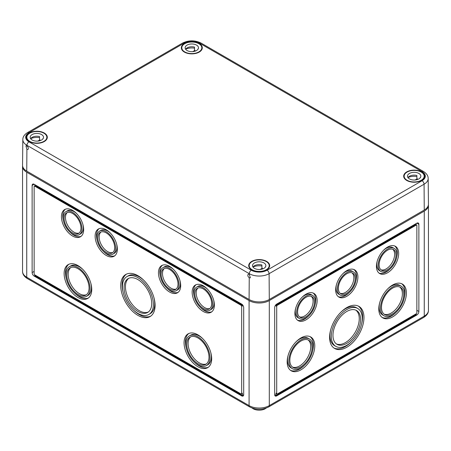 <?xml version="1.0" encoding="UTF-8"?>
<svg xmlns="http://www.w3.org/2000/svg" width="451" height="451" viewBox="0 0 451 451"><rect width="100%" height="100%" fill="white"/><g stroke="black" fill="none" stroke-linecap="round" stroke-linejoin="round"><path stroke-width="0.68" d="M22.584 165.833A14.291 8.253 0 0 0 22.55 166.38A14.291 8.253 0 0 0 26.739 172.214L249.082 300.58A14.291 8.253 0 0 0 269.298 300.58L424.261 211.113A14.291 8.253 0 0 0 428.45 205.278A14.291 8.253 0 0 0 428.416 204.731M418.872 311.478L418.872 224.339A2.858 1.652 120 0 0 418.28 223.031A2.858 1.652 120 0 0 416.854 223.172L276.705 304.081A2.858 1.652 120 0 0 274.687 307.582L274.687 394.721A2.858 1.652 120 0 0 275.279 396.029A2.858 1.652 120 0 0 276.705 395.888L416.854 314.978A2.858 1.652 120 0 0 418.872 311.478L416.854 310.311M241.668 304.081L34.146 184.273A2.858 1.652 -120 0 0 32.72 184.132A2.858 1.652 -120 0 0 32.128 185.44L32.128 272.579A2.858 1.652 -120 0 0 34.146 276.08L241.668 395.888A2.858 1.652 -120 0 0 243.1 396.029A2.858 1.652 -120 0 0 243.692 394.721L243.692 307.582A2.858 1.652 -120 0 0 241.668 304.081M176.228 290.709A13.305 7.678 -120 0 0 176.228 275.347A13.305 7.678 -120 0 0 162.924 267.668A13.305 7.678 -120 0 0 160.889 278.329A13.305 7.678 -120 0 0 169.576 290.049A13.305 7.678 -120 0 0 176.228 290.709L177.576 289.931A13.305 7.678 -120 0 0 179.943 280.545M173.59 269.535A13.305 7.678 -120 0 0 164.271 266.891L162.924 267.668M166.915 288.065A15.723 9.076 -120 0 0 170.923 291.245A15.723 9.076 -120 0 0 178.083 292.366M162.416 265.233A15.723 9.076 -120 0 0 160.556 277.055M169.576 292.022A15.723 9.076 -120 0 0 177.44 292.806A15.723 9.076 -120 0 0 177.44 274.648A15.723 9.076 -120 0 0 161.717 265.571A15.723 9.076 -120 0 0 159.304 278.171A15.723 9.076 -120 0 0 169.576 292.022M209.918 310.158A13.305 7.678 -120 0 0 209.918 294.796A13.305 7.678 -120 0 0 196.613 287.118A13.305 7.678 -120 0 0 194.573 297.778A13.305 7.678 -120 0 0 203.266 309.499A13.305 7.678 -120 0 0 209.918 310.158L211.265 309.38A13.305 7.678 -120 0 0 213.633 299.994M207.28 288.984A13.305 7.678 -120 0 0 197.961 286.34L196.613 287.118M200.599 307.514A15.723 9.076 -120 0 0 204.613 310.7A15.723 9.076 -120 0 0 211.773 311.816M196.106 284.682A15.723 9.076 -120 0 0 194.246 296.504M203.266 311.478A15.723 9.076 -120 0 0 211.124 312.255A15.723 9.076 -120 0 0 211.124 294.097A15.723 9.076 -120 0 0 195.407 285.021A15.723 9.076 -120 0 0 192.994 297.621A15.723 9.076 -120 0 0 203.266 311.478M112.891 254.144A13.305 7.678 -120 0 0 112.891 238.782A13.305 7.678 -120 0 0 99.592 231.104A13.305 7.678 -120 0 0 97.551 241.759A13.305 7.678 -120 0 0 106.244 253.485A13.305 7.678 -120 0 0 112.891 254.144L114.238 253.366A13.305 7.678 -120 0 0 116.612 243.974M110.253 232.964A13.305 7.678 -120 0 0 100.939 230.326L99.592 231.104M103.578 251.5A15.723 9.076 -120 0 0 107.592 254.68A15.723 9.076 -120 0 0 114.746 255.796M99.085 228.668A15.723 9.076 -120 0 0 97.219 240.49M106.244 255.458A15.723 9.076 -120 0 0 114.103 256.236A15.723 9.076 -120 0 0 114.103 238.083A15.723 9.076 -120 0 0 98.38 229.007A15.723 9.076 -120 0 0 95.973 241.606A15.723 9.076 -120 0 0 106.244 255.458M79.201 234.689A13.305 7.678 -120 0 0 79.201 219.333A13.305 7.678 -120 0 0 65.902 211.654A13.305 7.678 -120 0 0 63.862 222.309A13.305 7.678 -120 0 0 72.555 234.035A13.305 7.678 -120 0 0 79.201 234.689L80.554 233.911A13.305 7.678 -120 0 0 82.922 224.525M76.563 213.515A13.305 7.678 -120 0 0 67.25 210.876L65.902 211.654M69.888 232.051A15.723 9.076 -120 0 0 73.902 235.23A15.723 9.076 -120 0 0 81.062 236.347M65.395 209.219A15.723 9.076 -120 0 0 63.535 221.041M72.555 236.008A15.723 9.076 -120 0 0 80.413 236.786A15.723 9.076 -120 0 0 80.413 218.634A15.723 9.076 -120 0 0 64.69 209.557A15.723 9.076 -120 0 0 62.283 222.157A15.723 9.076 -120 0 0 72.555 236.008M164.333 268.548A11.912 6.878 -120 0 0 163.341 278.256A11.912 6.878 -120 0 0 170.923 288.133A11.912 6.878 -120 0 0 176.166 289.046M169.576 288.911A11.912 6.878 -120 0 0 175.529 289.503A11.912 6.878 -120 0 0 175.535 275.747A11.912 6.878 -120 0 0 163.623 268.875A11.912 6.878 -120 0 0 161.796 278.419A11.912 6.878 -120 0 0 169.576 288.911M198.023 287.997A11.912 6.878 -120 0 0 197.025 297.705A11.912 6.878 -120 0 0 204.613 307.588A11.912 6.878 -120 0 0 209.856 308.495M203.266 308.366A11.912 6.878 -120 0 0 209.219 308.952A11.912 6.878 -120 0 0 209.219 295.202A11.912 6.878 -120 0 0 197.312 288.324A11.912 6.878 -120 0 0 195.486 297.869A11.912 6.878 -120 0 0 203.266 308.366M100.996 231.983A11.912 6.878 -120 0 0 100.004 241.691A11.912 6.878 -120 0 0 107.592 251.568A11.912 6.878 -120 0 0 112.835 252.481M106.244 252.346A11.912 6.878 -120 0 0 112.198 252.938A11.912 6.878 -120 0 0 112.198 239.182A11.912 6.878 -120 0 0 100.285 232.304A11.912 6.878 -120 0 0 98.459 241.849A11.912 6.878 -120 0 0 106.244 252.346M67.312 212.534A11.912 6.878 -120 0 0 66.314 222.242A11.912 6.878 -120 0 0 73.902 232.118A11.912 6.878 -120 0 0 79.145 233.032M72.555 232.896A11.912 6.878 -120 0 0 78.508 233.488A11.912 6.878 -120 0 0 78.508 219.733A11.912 6.878 -120 0 0 66.596 212.855A11.912 6.878 -120 0 0 64.769 222.399A11.912 6.878 -120 0 0 72.555 232.896M148.847 314.471A21.879 12.634 -120 0 0 148.847 289.209A21.879 12.634 -120 0 0 126.968 276.581A21.879 12.634 -120 0 0 123.619 294.108A21.879 12.634 -120 0 0 137.91 313.389A21.879 12.634 -120 0 0 148.847 314.471L150.194 313.693A21.879 12.634 -120 0 0 154.022 297.936M143.88 280.37A21.879 12.634 -120 0 0 128.321 275.803L126.968 276.581M133.287 309.905A24.298 14.026 -120 0 0 139.258 314.589A24.298 14.026 -120 0 0 150.713 316.145M126.455 274.129A24.298 14.026 -120 0 0 123.146 292.344M137.91 315.367A24.298 14.026 -120 0 0 150.059 316.568A24.298 14.026 -120 0 0 150.059 288.51A24.298 14.026 -120 0 0 125.761 274.484A24.298 14.026 -120 0 0 122.035 293.956A24.298 14.026 -120 0 0 137.91 315.367M128.839 278.261A19.534 11.281 -120 0 0 126.686 294.097A19.534 11.281 -120 0 0 139.258 310.7A19.534 11.281 -120 0 0 148.328 312.013M137.91 311.478A19.534 11.281 -120 0 0 147.674 312.442A19.534 11.281 -120 0 0 147.674 289.886A19.534 11.281 -120 0 0 128.14 278.611A19.534 11.281 -120 0 0 125.147 294.261A19.534 11.281 -120 0 0 137.91 311.478M206.434 365.586A17.115 9.883 -120 0 0 206.434 345.827A17.115 9.883 -120 0 0 189.319 335.944A17.115 9.883 -120 0 0 186.697 349.655A17.115 9.883 -120 0 0 197.876 364.741A17.115 9.883 -120 0 0 206.434 365.586L207.781 364.808A17.115 9.883 -120 0 0 210.797 352.586M202.758 338.662A17.115 9.883 -120 0 0 190.666 335.166L189.319 335.944M194.342 362.091A19.534 11.281 -120 0 0 199.224 365.936A19.534 11.281 -120 0 0 208.294 367.255M188.806 333.498A19.534 11.281 -120 0 0 186.302 348.166M197.876 366.714A19.534 11.281 -120 0 0 207.64 367.683A19.534 11.281 -120 0 0 207.64 345.128A19.534 11.281 -120 0 0 188.106 333.847A19.534 11.281 -120 0 0 185.113 349.502A19.534 11.281 -120 0 0 197.876 366.714M86.502 296.341A17.115 9.883 -120 0 0 86.502 276.581A17.115 9.883 -120 0 0 69.386 266.704A17.115 9.883 -120 0 0 66.765 280.415A17.115 9.883 -120 0 0 77.944 295.495A17.115 9.883 -120 0 0 86.502 296.341L87.849 295.563A17.115 9.883 -120 0 0 90.865 283.346M82.826 269.422A17.115 9.883 -120 0 0 70.734 265.927L69.386 266.704M74.409 292.846A19.534 11.281 -120 0 0 79.291 296.696A19.534 11.281 -120 0 0 88.362 298.01M68.873 264.258A19.534 11.281 -120 0 0 66.37 278.921M77.944 297.474A19.534 11.281 -120 0 0 87.708 298.438A19.534 11.281 -120 0 0 87.708 275.882A19.534 11.281 -120 0 0 68.174 264.607A19.534 11.281 -120 0 0 65.181 280.257A19.534 11.281 -120 0 0 77.944 297.474M190.717 336.812A15.723 9.076 -120 0 0 189.144 349.587A15.723 9.076 -120 0 0 199.224 362.824A15.723 9.076 -120 0 0 206.383 363.94M197.876 363.602A15.723 9.076 -120 0 0 205.735 364.38A15.723 9.076 -120 0 0 205.735 346.227A15.723 9.076 -120 0 0 190.012 337.151A15.723 9.076 -120 0 0 187.605 349.745A15.723 9.076 -120 0 0 197.876 363.602M70.784 267.567A15.723 9.076 -120 0 0 69.212 280.342A15.723 9.076 -120 0 0 79.291 293.584A15.723 9.076 -120 0 0 86.451 294.7M77.944 294.362A15.723 9.076 -120 0 0 85.803 295.14A15.723 9.076 -120 0 0 85.803 276.982A15.723 9.076 -120 0 0 70.08 267.905A15.723 9.076 -120 0 0 67.673 280.505A15.723 9.076 -120 0 0 77.944 294.362M34.823 184.662L34.823 185.897L34.823 184.662M243.692 394.721L242.345 395.499L34.823 275.691L34.823 274.913L240.997 393.943A0.953 0.552 -120 0 0 241.471 393.994L242.148 393.605A0.953 0.552 -120 0 0 242.345 393.165L242.345 395.499L241.668 395.888M241.471 393.994A0.953 0.552 -120 0 0 241.668 393.554L241.668 306.415A0.953 0.552 -120 0 0 240.997 305.248L34.823 186.218A0.953 0.552 -120 0 0 34.344 186.167A0.953 0.552 -120 0 0 34.146 186.607L34.146 273.746A0.953 0.552 -120 0 0 34.823 274.913M242.345 304.605L242.345 306.026A0.953 0.552 -120 0 0 241.668 304.859L35.494 185.829A0.953 0.552 -120 0 0 35.02 185.778L34.344 186.167M252.171 408.07A8.575 4.95 0 0 0 253.124 408.724A8.575 4.95 0 0 0 266.208 408.07M274.687 394.721L276.035 395.499L276.035 393.165A0.953 0.552 120 0 0 276.232 393.605L276.903 393.994A0.953 0.552 120 0 0 277.382 393.943L416.177 313.811L416.177 314.589L416.854 314.978M276.705 395.888L276.035 395.499L416.177 314.589M295.647 308.354A13.305 7.678 120 0 0 295.264 311.652A13.305 7.678 120 0 0 298.015 317.741L299.363 318.519A13.305 7.678 120 0 0 312.667 310.84A13.305 7.678 120 0 0 312.667 295.484A13.305 7.678 120 0 0 302.418 299.047A13.305 7.678 120 0 0 296.611 312.43A13.305 7.678 120 0 0 299.363 318.519M312.667 295.484L311.32 294.706A13.305 7.678 120 0 0 302.007 297.344M297.508 320.176A15.723 9.076 120 0 0 308.681 315.88M315.035 304.87A15.723 9.076 120 0 0 313.174 293.049M294.898 313.422A15.723 9.076 120 0 0 298.156 320.616A15.723 9.076 120 0 0 313.879 311.54A15.723 9.076 120 0 0 313.879 293.387A15.723 9.076 120 0 0 301.764 297.598A15.723 9.076 120 0 0 294.898 313.422M336.412 284.823A13.305 7.678 120 0 0 336.029 288.121A13.305 7.678 120 0 0 338.78 294.21L340.127 294.988A13.305 7.678 120 0 0 353.432 287.31A13.305 7.678 120 0 0 353.432 271.947A13.305 7.678 120 0 0 343.183 275.51A13.305 7.678 120 0 0 337.376 288.899A13.305 7.678 120 0 0 340.127 294.988M353.432 271.947L352.084 271.169A13.305 7.678 120 0 0 342.766 273.813M338.273 296.645A15.723 9.076 120 0 0 349.446 292.344M355.8 281.334A15.723 9.076 120 0 0 353.939 269.512M335.662 289.886A15.723 9.076 120 0 0 338.921 297.085A15.723 9.076 120 0 0 354.638 288.003A15.723 9.076 120 0 0 354.638 269.85A15.723 9.076 120 0 0 342.523 274.061A15.723 9.076 120 0 0 335.662 289.886M377.177 261.287A13.305 7.678 120 0 0 376.788 264.585A13.305 7.678 120 0 0 379.545 270.673L380.892 271.451A13.305 7.678 120 0 0 394.197 263.773A13.305 7.678 120 0 0 394.197 248.411A13.305 7.678 120 0 0 383.942 251.974A13.305 7.678 120 0 0 378.135 265.363A13.305 7.678 120 0 0 380.892 271.451M394.197 248.411L392.844 247.633A13.305 7.678 120 0 0 383.53 250.277M379.037 273.109A15.723 9.076 120 0 0 390.205 268.813M396.564 257.803A15.723 9.076 120 0 0 394.704 245.975M376.427 266.349A15.723 9.076 120 0 0 379.68 273.548A15.723 9.076 120 0 0 395.403 264.472A15.723 9.076 120 0 0 395.403 246.319A15.723 9.076 120 0 0 383.288 250.53A15.723 9.076 120 0 0 376.427 266.349M299.425 316.861A11.912 6.878 120 0 0 310.626 309.662A11.912 6.878 120 0 0 311.258 296.363M297.592 311.867A11.912 6.878 120 0 0 300.062 317.318A11.912 6.878 120 0 0 311.974 310.44A11.912 6.878 120 0 0 311.974 296.685A11.912 6.878 120 0 0 302.796 299.876A11.912 6.878 120 0 0 297.592 311.867M340.189 293.325A11.912 6.878 120 0 0 351.385 286.126A11.912 6.878 120 0 0 352.022 272.827M338.357 288.33A11.912 6.878 120 0 0 340.826 293.781A11.912 6.878 120 0 0 352.733 286.904A11.912 6.878 120 0 0 352.733 273.154A11.912 6.878 120 0 0 343.555 276.345A11.912 6.878 120 0 0 338.357 288.33M380.954 269.794A11.912 6.878 120 0 0 392.15 262.595A11.912 6.878 120 0 0 392.787 249.296M379.122 264.793A11.912 6.878 120 0 0 381.585 270.245A11.912 6.878 120 0 0 393.498 263.373A11.912 6.878 120 0 0 393.498 249.617A11.912 6.878 120 0 0 384.32 252.808A11.912 6.878 120 0 0 379.122 264.793M330.668 329.833A21.879 12.634 120 0 0 329.963 335.578A21.879 12.634 120 0 0 334.495 345.596L335.843 346.374A21.879 12.634 120 0 0 357.716 333.74A21.879 12.634 120 0 0 357.716 308.478A21.879 12.634 120 0 0 340.86 314.341A21.879 12.634 120 0 0 331.31 336.356A21.879 12.634 120 0 0 335.843 346.374M357.716 308.478L356.369 307.7A21.879 12.634 120 0 0 340.809 312.267M333.977 348.048A24.298 14.026 120 0 0 351.402 341.802M361.544 324.241A24.298 14.026 120 0 0 358.235 306.026M329.596 337.342A24.298 14.026 120 0 0 334.631 348.465A24.298 14.026 120 0 0 358.928 334.439A24.298 14.026 120 0 0 358.928 306.381A24.298 14.026 120 0 0 340.206 312.893A24.298 14.026 120 0 0 329.596 337.342M336.361 343.91A19.534 11.281 120 0 0 355.196 332.286A19.534 11.281 120 0 0 355.85 310.158M332.968 335.397A19.534 11.281 120 0 0 337.015 344.344A19.534 11.281 120 0 0 356.544 333.063A19.534 11.281 120 0 0 356.544 310.508A19.534 11.281 120 0 0 341.492 315.739A19.534 11.281 120 0 0 332.968 335.397M288.042 355.698A17.115 9.883 120 0 0 287.512 360.084A17.115 9.883 120 0 0 291.058 367.92L292.406 368.698A17.115 9.883 120 0 0 309.521 358.816A17.115 9.883 120 0 0 309.521 339.056A17.115 9.883 120 0 0 296.33 343.639A17.115 9.883 120 0 0 288.86 360.862A17.115 9.883 120 0 0 292.406 368.698M309.521 339.056L308.174 338.278A17.115 9.883 120 0 0 296.082 341.773M290.545 370.367A19.534 11.281 120 0 0 304.498 365.203M312.537 351.278A19.534 11.281 120 0 0 310.034 336.609M287.152 361.849A19.534 11.281 120 0 0 291.194 370.795A19.534 11.281 120 0 0 310.728 359.515A19.534 11.281 120 0 0 310.728 336.959A19.534 11.281 120 0 0 295.676 342.191A19.534 11.281 120 0 0 287.152 361.849M379.674 302.796A17.115 9.883 120 0 0 379.15 307.182A17.115 9.883 120 0 0 382.69 315.018L384.038 315.796A17.115 9.883 120 0 0 401.153 305.913A17.115 9.883 120 0 0 401.153 286.154A17.115 9.883 120 0 0 387.967 290.737A17.115 9.883 120 0 0 380.497 307.96A17.115 9.883 120 0 0 384.038 315.796M401.153 286.154L399.806 285.376A17.115 9.883 120 0 0 387.713 288.871M382.177 317.459A19.534 11.281 120 0 0 396.13 312.295M404.169 298.37A19.534 11.281 120 0 0 401.666 283.707M378.784 308.946A19.534 11.281 120 0 0 382.831 317.887A19.534 11.281 120 0 0 402.365 306.612A19.534 11.281 120 0 0 402.365 284.057A19.534 11.281 120 0 0 387.313 289.288A19.534 11.281 120 0 0 378.784 308.946M292.457 367.052A15.723 9.076 120 0 0 307.475 357.637A15.723 9.076 120 0 0 308.123 339.924M289.846 360.293A15.723 9.076 120 0 0 293.099 367.492A15.723 9.076 120 0 0 308.822 358.415A15.723 9.076 120 0 0 308.822 340.263A15.723 9.076 120 0 0 296.707 344.474A15.723 9.076 120 0 0 289.846 360.293M384.089 314.15A15.723 9.076 120 0 0 399.112 304.735A15.723 9.076 120 0 0 399.755 287.016M381.478 307.39A15.723 9.076 120 0 0 384.737 314.589A15.723 9.076 120 0 0 400.46 305.513A15.723 9.076 120 0 0 400.46 287.355A15.723 9.076 120 0 0 388.339 291.572A15.723 9.076 120 0 0 381.478 307.39M416.177 224.795L416.177 223.561L416.177 224.795M416.177 313.811A0.953 0.552 120 0 0 416.854 312.644L416.854 225.506A0.953 0.552 120 0 0 416.656 225.072L415.98 224.683A0.953 0.552 120 0 0 415.506 224.728L276.705 304.859A0.953 0.552 120 0 0 276.035 306.026L276.035 304.605M416.656 225.072A0.953 0.552 120 0 0 416.177 225.117L277.382 305.248A0.953 0.552 120 0 0 276.705 306.415L276.705 393.554A0.953 0.552 120 0 0 276.903 393.994M249.245 277.771L250.356 277.839L249.273 274.332L248.219 274.231C247.452 275.302 247.796 276.486 249.245 277.771L249.082 299.492A14.291 8.253 0 0 0 269.298 299.492L424.261 210.025L424.07 184.217A2.858 1.652 -120 0 0 422.046 180.738L267.082 270.205A11.162 6.444 0 0 1 251.297 270.205A2.858 1.652 120 0 0 249.279 273.684A14.02 8.095 0 0 0 269.1 273.684A2.858 1.652 -120 0 0 267.082 270.205M269.298 299.492L269.1 273.684L424.07 184.217A14.02 8.095 180 0 0 428.174 178.444L428.45 204.14A14.291 8.253 180 0 1 424.261 210.025M406.746 180.456A10.48 6.049 0 0 0 418.094 181.787A10.48 6.049 0 0 0 424.639 176.273A10.48 6.049 0 0 0 414.159 170.128A10.48 6.049 0 0 0 403.679 176.273A10.48 6.049 0 0 0 406.746 180.456M184.397 52.09A10.48 6.049 0 0 0 195.745 53.421A10.48 6.049 0 0 0 202.29 47.907A10.48 6.049 0 0 0 191.81 41.757A10.48 6.049 0 0 0 181.33 47.907A10.48 6.049 0 0 0 184.397 52.09M29.433 141.558A10.48 6.049 0 0 0 40.776 142.888A10.48 6.049 0 0 0 47.321 137.375A10.48 6.049 0 0 0 36.841 131.23A10.48 6.049 0 0 0 26.361 137.375A10.48 6.049 0 0 0 29.433 141.558M249.082 299.492L26.739 171.121A14.291 8.253 0 0 1 22.55 165.235L22.826 139.545A14.02 8.095 0 0 0 26.93 145.318L26.925 145.961C28.374 147.251 28.717 148.43 27.951 149.501L26.902 149.399L26.739 171.121M251.776 269.929A10.48 6.049 0 0 0 263.125 271.26A10.48 6.049 0 0 0 269.67 265.746A10.48 6.049 0 0 0 259.19 259.601A10.48 6.049 0 0 0 248.71 265.746A10.48 6.049 0 0 0 251.776 269.929M26.925 145.961L25.927 145.831L26.902 149.399M407.084 180.265A10.007 5.778 180 0 1 404.152 176.178A10.007 5.778 180 0 1 414.159 170.405A10.007 5.778 180 0 1 424.16 176.178A10.007 5.778 180 0 1 417.987 181.516A10.007 5.778 180 0 1 407.084 180.265M416.876 176.533A10.007 5.778 0 0 0 407.958 177.559M417.327 179.566L417.327 178.703L415.1 179.994M420.247 177.75L420.247 177.412A6.669 3.85 180 0 1 420.371 177.581M407.946 177.581A6.669 3.85 180 0 1 416.876 175.467L416.876 178.579A6.669 3.85 180 0 1 417.327 178.703M409.44 178.9A6.669 3.85 180 0 1 407.49 176.178A6.669 3.85 180 0 1 414.159 172.327A6.669 3.85 180 0 1 420.828 176.178A6.669 3.85 180 0 1 416.707 179.74A6.669 3.85 180 0 1 409.44 178.9M252.115 269.732A10.007 5.778 180 0 1 249.183 265.65A10.007 5.778 180 0 1 259.19 259.872A10.007 5.778 180 0 1 269.196 265.65A10.007 5.778 180 0 1 263.018 270.989A10.007 5.778 180 0 1 252.115 269.732M261.907 266.005A10.007 5.778 0 0 0 252.988 267.026M262.364 269.038L262.364 268.176L260.131 269.461M265.278 267.223L265.278 266.879A6.669 3.85 180 0 1 265.402 267.048M252.977 267.048A6.669 3.85 180 0 1 261.907 264.934L261.907 268.046A6.669 3.85 180 0 1 262.364 268.176M254.471 268.373A6.669 3.85 180 0 1 252.521 265.65A6.669 3.85 180 0 1 259.19 261.8A6.669 3.85 180 0 1 265.859 265.65A6.669 3.85 180 0 1 261.743 269.208A6.669 3.85 180 0 1 254.471 268.373M184.735 51.893A10.007 5.778 180 0 1 181.804 47.812A10.007 5.778 180 0 1 191.81 42.033A10.007 5.778 180 0 1 201.817 47.812A10.007 5.778 180 0 1 195.638 53.145A10.007 5.778 180 0 1 184.735 51.893M194.533 48.161A10.007 5.778 0 0 0 185.615 49.187M194.984 51.2L194.984 50.337L192.757 51.623M197.899 49.379L197.899 49.041A6.669 3.85 180 0 1 198.023 49.21M185.598 49.21A6.669 3.85 180 0 1 194.533 47.096L194.533 50.208A6.669 3.85 180 0 1 194.984 50.337M187.097 50.535A6.669 3.85 180 0 1 185.141 47.812A6.669 3.85 180 0 1 191.81 43.961A6.669 3.85 180 0 1 198.479 47.812A6.669 3.85 180 0 1 194.364 51.369A6.669 3.85 180 0 1 187.097 50.535M29.766 141.366A10.007 5.778 180 0 1 26.84 137.279A10.007 5.778 180 0 1 36.841 131.506A10.007 5.778 180 0 1 46.848 137.279A10.007 5.778 180 0 1 40.669 142.617A10.007 5.778 180 0 1 29.766 141.366M39.564 137.634A10.007 5.778 0 0 0 30.645 138.66M40.015 140.667L40.015 139.804L37.788 141.09M42.935 138.852L42.935 138.508A6.669 3.85 180 0 1 43.054 138.683M30.629 138.683A6.669 3.85 180 0 1 39.564 136.563L39.564 139.675A6.669 3.85 180 0 1 40.015 139.804M32.128 140.002A6.669 3.85 180 0 1 30.172 137.279A6.669 3.85 180 0 1 36.841 133.428A6.669 3.85 180 0 1 43.51 137.279A6.669 3.85 180 0 1 39.395 140.836A6.669 3.85 180 0 1 32.128 140.002M249.082 300.58L249.082 405.612A14.291 8.253 180 0 0 269.298 405.612L424.261 316.145A14.291 8.253 180 0 0 428.45 310.311C428.495 313.022 426.905 315.407 423.669 317.453L268.706 406.92A2.858 1.652 -120 0 0 269.298 405.612L269.298 300.58M423.669 317.453A2.858 1.652 -120 0 0 424.261 316.145L424.261 211.113M26.739 172.214L26.739 277.247A2.858 1.652 120 0 0 27.331 278.555L249.674 406.92C256.016 409.998 262.358 409.998 268.706 406.92M249.674 406.92A2.858 1.652 120 0 1 249.082 405.612L26.739 277.247A14.291 8.253 0 0 1 22.55 271.412L22.55 166.38M241.668 304.859L240.997 305.248M35.494 185.829L34.823 186.218M242.345 306.026L241.668 306.415M242.345 393.165L241.668 393.554M34.823 275.691L34.146 276.08M34.146 271.412L32.128 272.579M34.146 184.273L32.128 185.44M276.035 393.165L276.705 393.554M276.035 306.026L276.705 306.415M276.705 304.859L277.382 305.248M415.506 224.728L416.177 225.117M416.854 223.172L418.872 224.339M28.954 132.724L183.918 43.251A2.858 1.652 -120 0 0 182.492 43.11L27.522 132.583A2.858 1.652 -120 0 1 28.954 132.724A11.162 6.444 0 0 0 28.954 141.834A2.858 1.652 120 0 0 26.93 145.318L249.279 273.684L249.273 274.332M183.918 43.251A11.162 6.444 180 0 1 199.703 43.251A2.858 1.652 120 0 1 201.129 43.11L423.478 171.481A2.858 1.652 120 0 0 422.046 171.622A11.162 6.444 180 0 1 422.046 180.738M251.297 270.205L28.954 141.834M422.046 171.622L199.703 43.251M428.45 310.311L428.45 205.278M27.331 278.555C24.112 276.531 22.516 274.146 22.55 271.412M182.492 43.11C188.704 40.094 194.917 40.094 201.129 43.11M27.522 132.583C24.371 134.578 22.804 136.901 22.826 139.545M428.174 178.444C428.174 175.772 426.612 173.449 423.478 171.481M424.16 177.982L424.16 176.178M404.152 177.982L404.152 176.178M269.196 267.454L269.196 265.65M249.183 267.454L249.183 265.65M201.817 49.616L201.817 47.812M181.804 49.616L181.804 47.812M46.848 139.083L46.848 137.279M26.84 139.083L26.84 137.279"/></g></svg>
